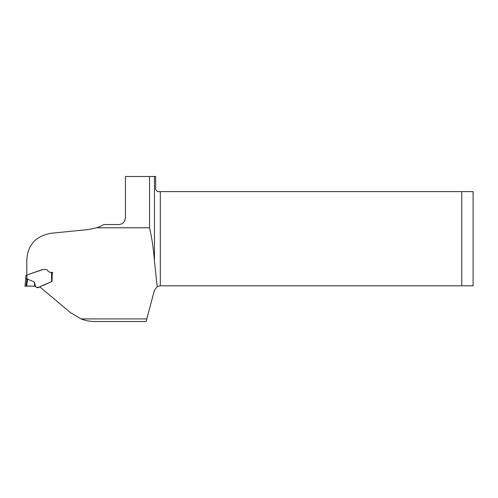 <?xml version="1.0" encoding="UTF-8"?>
<svg xmlns="http://www.w3.org/2000/svg" width="498" height="498" viewBox="0 0 498 498"><rect width="100%" height="100%" fill="white"/><g stroke="black" fill="none" stroke-linecap="round" stroke-linejoin="round"><path stroke-width="0.75" d="M26.799 275.344L26.799 259.645C27.745 245.016 35.682 236.239 50.609 233.319L88.463 229.528L96.637 227.798L149.537 227.798C151.822 237.552 153.459 248.633 154.455 261.045L157.206 286.667L154.455 290.297L146.095 321.496L94.813 321.496C90.157 321.509 85.569 320.644 81.056 318.907L70.523 312.657L40.207 287.221L40.288 286.568M26.799 275.014L40.848 270.128C42.896 269.262 45.013 269.175 47.192 269.854C48.3 271.902 49.993 272.73 52.284 272.338L52.01 281.339L40.288 286.549L40.207 287.221M96.637 227.798A38.545 38.545 0 0 0 103.926 224.536L119.383 224.536C123.305 223.764 125.315 221.305 125.428 217.159L125.428 176.504L149.537 176.504L149.537 227.798M154.455 261.045L154.455 176.504L149.537 176.504M154.455 176.504L155.656 176.504L155.656 189.732L157.549 191.618L160.3 191.618L160.3 285.815L157.206 286.667M40.201 286.923L40.369 286.518M52.832 272.338L51.201 272.338M160.3 285.815L473.1 285.815L473.1 191.618L160.3 191.618M461.764 285.815L461.764 191.618M51.966 281.333L43.949 285.149C40.973 285.41 37.885 289.643 35.595 286.562L34.736 286.138L26.033 286.095L26.699 286.095L27.552 279.148L26.917 279.017L26.033 286.095L24.9 286.157L25.852 278.401L24.9 286.157L26.027 286.095M36.603 287.471L40.245 286.916M52.072 272.338L51.966 281.252M35.595 286.562L34.262 281.93L27.552 279.148M43.208 269.468L26.985 274.958L26.917 279.017M26.749 286.095L30.969 286.095M31.237 286.095L32.065 286.095M34.262 281.93L34.736 286.138L24.919 286.151L34.736 286.132M25.852 275.643L25.852 278.401L25.852 275.394L26.985 274.958M25.784 278.961L26.898 279.017M25.852 278.401L26.985 278.45M25.94 286.095L34.43 286.101M81.056 318.907L146.792 318.907M51.605 281.351L51.562 272.418M40.251 287.284L40.301 286.86M35.14 286.269L34.698 286.126M35.931 286.86L35.557 286.531M36.161 287.072L36.566 287.433M35.626 286.593L35.956 286.885M27.994 286.089L27.44 286.089M30.123 286.095L30.54 286.095M30.434 286.095L31.667 286.095M33.659 286.095L34.02 286.095M25.846 286.101L25.479 286.113M27.427 286.089L28.006 286.089M31.698 286.095L31.175 286.095M27.153 286.095L26.78 286.095"/></g></svg>

